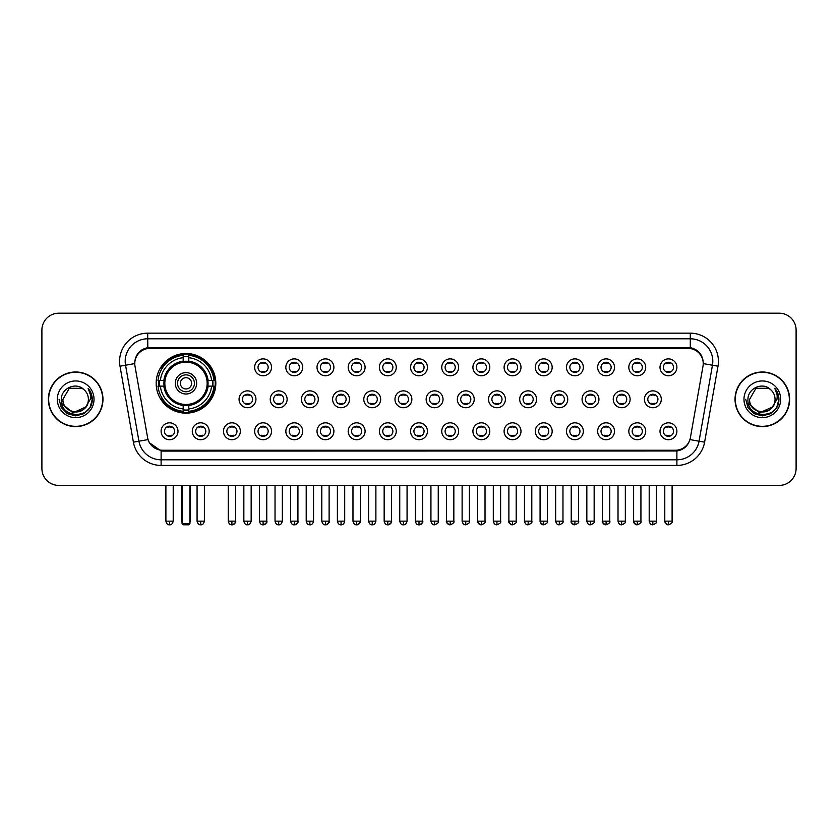 <?xml version="1.0" encoding="UTF-8"?>
<svg xmlns="http://www.w3.org/2000/svg" width="838" height="838" viewBox="0 0 838 838"><rect width="100%" height="100%" fill="white"/><g stroke="black" fill="none" stroke-linecap="round" stroke-linejoin="round"><path stroke-width="1.26" d="M156.151 383.312A29.833 29.833 0 0 0 185.984 413.144A29.833 29.833 0 0 0 215.816 383.312A29.833 29.833 0 0 0 185.984 353.489A29.833 29.833 0 0 0 156.151 383.312M209.175 431.266A8.443 8.443 0 0 1 200.732 439.709A8.443 8.443 0 0 1 192.29 431.266A8.443 8.443 0 0 1 200.732 422.823A8.443 8.443 0 0 1 209.175 431.266M195.663 431.266A5.07 5.07 0 0 0 200.732 436.336A5.07 5.07 0 0 0 205.802 431.266A5.07 5.07 0 0 0 200.732 426.207A5.07 5.07 0 0 0 195.663 431.266M240.359 431.266A8.443 8.443 0 0 1 231.917 439.709A8.443 8.443 0 0 1 223.474 431.266A8.443 8.443 0 0 1 231.917 422.823A8.443 8.443 0 0 1 240.359 431.266M226.847 431.266A5.07 5.07 0 0 0 231.917 436.336A5.07 5.07 0 0 0 236.976 431.266A5.07 5.07 0 0 0 231.917 426.207A5.07 5.07 0 0 0 226.847 431.266M271.533 431.266A8.443 8.443 0 0 1 263.09 439.709A8.443 8.443 0 0 1 254.647 431.266A8.443 8.443 0 0 1 263.09 422.823A8.443 8.443 0 0 1 271.533 431.266M258.031 431.266A5.07 5.07 0 0 0 263.09 436.336A5.07 5.07 0 0 0 268.16 431.266A5.07 5.07 0 0 0 263.09 426.207A5.07 5.07 0 0 0 258.031 431.266M302.717 431.266A8.443 8.443 0 0 1 294.274 439.709A8.443 8.443 0 0 1 285.831 431.266A8.443 8.443 0 0 1 294.274 422.823A8.443 8.443 0 0 1 302.717 431.266M289.215 431.266A5.07 5.07 0 0 0 294.274 436.336A5.07 5.07 0 0 0 299.344 431.266A5.07 5.07 0 0 0 294.274 426.207A5.07 5.07 0 0 0 289.215 431.266M333.901 431.266A8.443 8.443 0 0 1 325.458 439.709A8.443 8.443 0 0 1 317.015 431.266A8.443 8.443 0 0 1 325.458 422.823A8.443 8.443 0 0 1 333.901 431.266M320.388 431.266A5.07 5.07 0 0 0 325.458 436.336A5.07 5.07 0 0 0 330.518 431.266A5.07 5.07 0 0 0 325.458 426.207A5.07 5.07 0 0 0 320.388 431.266M365.085 431.266A8.443 8.443 0 0 1 356.642 439.709A8.443 8.443 0 0 1 348.199 431.266A8.443 8.443 0 0 1 356.642 422.823A8.443 8.443 0 0 1 365.085 431.266M351.572 431.266A5.07 5.07 0 0 0 356.642 436.336A5.07 5.07 0 0 0 361.702 431.266A5.07 5.07 0 0 0 356.642 426.207A5.07 5.07 0 0 0 351.572 431.266M396.259 431.266A8.443 8.443 0 0 1 387.816 439.709A8.443 8.443 0 0 1 379.373 431.266A8.443 8.443 0 0 1 387.816 422.823A8.443 8.443 0 0 1 396.259 431.266M382.757 431.266A5.07 5.07 0 0 0 387.816 436.336A5.07 5.07 0 0 0 392.886 431.266A5.07 5.07 0 0 0 387.816 426.207A5.07 5.07 0 0 0 382.757 431.266M427.443 431.266A8.443 8.443 0 0 1 419 439.709A8.443 8.443 0 0 1 410.557 431.266A8.443 8.443 0 0 1 419 422.823A8.443 8.443 0 0 1 427.443 431.266M413.93 431.266A5.07 5.07 0 0 0 419 436.336A5.07 5.07 0 0 0 424.07 431.266A5.07 5.07 0 0 0 419 426.207A5.07 5.07 0 0 0 413.93 431.266M458.627 431.266A8.443 8.443 0 0 1 450.184 439.709A8.443 8.443 0 0 1 441.741 431.266A8.443 8.443 0 0 1 450.184 422.823A8.443 8.443 0 0 1 458.627 431.266M445.114 431.266A5.07 5.07 0 0 0 450.184 436.336A5.07 5.07 0 0 0 455.244 431.266A5.07 5.07 0 0 0 450.184 426.207A5.07 5.07 0 0 0 445.114 431.266M489.801 431.266A8.443 8.443 0 0 1 481.358 439.709A8.443 8.443 0 0 1 472.915 431.266A8.443 8.443 0 0 1 481.358 422.823A8.443 8.443 0 0 1 489.801 431.266M476.298 431.266A5.07 5.07 0 0 0 481.358 436.336A5.07 5.07 0 0 0 486.428 431.266A5.07 5.07 0 0 0 481.358 426.207A5.07 5.07 0 0 0 476.298 431.266M520.985 431.266A8.443 8.443 0 0 1 512.542 439.709A8.443 8.443 0 0 1 504.099 431.266A8.443 8.443 0 0 1 512.542 422.823A8.443 8.443 0 0 1 520.985 431.266M507.482 431.266A5.07 5.07 0 0 0 512.542 436.336A5.07 5.07 0 0 0 517.612 431.266A5.07 5.07 0 0 0 512.542 426.207A5.07 5.07 0 0 0 507.482 431.266M552.169 431.266A8.443 8.443 0 0 1 543.726 439.709A8.443 8.443 0 0 1 535.283 431.266A8.443 8.443 0 0 1 543.726 422.823A8.443 8.443 0 0 1 552.169 431.266M538.656 431.266A5.07 5.07 0 0 0 543.726 436.336A5.07 5.07 0 0 0 548.785 431.266A5.07 5.07 0 0 0 543.726 426.207A5.07 5.07 0 0 0 538.656 431.266M583.353 431.266A8.443 8.443 0 0 1 574.91 439.709A8.443 8.443 0 0 1 566.467 431.266A8.443 8.443 0 0 1 574.91 422.823A8.443 8.443 0 0 1 583.353 431.266M569.84 431.266A5.07 5.07 0 0 0 574.91 436.336A5.07 5.07 0 0 0 579.969 431.266A5.07 5.07 0 0 0 574.91 426.207A5.07 5.07 0 0 0 569.84 431.266M614.526 431.266A8.443 8.443 0 0 1 606.084 439.709A8.443 8.443 0 0 1 597.641 431.266A8.443 8.443 0 0 1 606.084 422.823A8.443 8.443 0 0 1 614.526 431.266M601.024 431.266A5.07 5.07 0 0 0 606.084 436.336A5.07 5.07 0 0 0 611.153 431.266A5.07 5.07 0 0 0 606.084 426.207A5.07 5.07 0 0 0 601.024 431.266M645.71 431.266A8.443 8.443 0 0 1 637.268 439.709A8.443 8.443 0 0 1 628.825 431.266A8.443 8.443 0 0 1 637.268 422.823A8.443 8.443 0 0 1 645.71 431.266M632.198 431.266A5.07 5.07 0 0 0 637.268 436.336A5.07 5.07 0 0 0 642.337 431.266A5.07 5.07 0 0 0 637.268 426.207A5.07 5.07 0 0 0 632.198 431.266M676.895 431.266A8.443 8.443 0 0 1 668.452 439.709A8.443 8.443 0 0 1 660.009 431.266A8.443 8.443 0 0 1 668.452 422.823A8.443 8.443 0 0 1 676.895 431.266M663.382 431.266A5.07 5.07 0 0 0 668.452 436.336A5.07 5.07 0 0 0 673.511 431.266A5.07 5.07 0 0 0 668.452 426.207A5.07 5.07 0 0 0 663.382 431.266M177.991 431.266A8.443 8.443 0 0 1 169.548 439.709A8.443 8.443 0 0 1 161.106 431.266A8.443 8.443 0 0 1 169.548 422.823A8.443 8.443 0 0 1 177.991 431.266M164.489 431.266A5.07 5.07 0 0 0 169.548 436.336A5.07 5.07 0 0 0 174.618 431.266A5.07 5.07 0 0 0 169.548 426.207A5.07 5.07 0 0 0 164.489 431.266M255.946 399.297A8.443 8.443 0 0 1 247.503 407.739A8.443 8.443 0 0 1 239.06 399.297A8.443 8.443 0 0 1 247.503 390.854A8.443 8.443 0 0 1 255.946 399.297M242.433 399.297A5.07 5.07 0 0 0 247.503 404.366A5.07 5.07 0 0 0 252.573 399.297A5.07 5.07 0 0 0 247.503 394.237A5.07 5.07 0 0 0 242.433 399.297M287.13 399.297A8.443 8.443 0 0 1 278.687 407.739A8.443 8.443 0 0 1 270.245 399.297A8.443 8.443 0 0 1 278.687 390.854A8.443 8.443 0 0 1 287.13 399.297M273.617 399.297A5.07 5.07 0 0 0 278.687 404.366A5.07 5.07 0 0 0 283.747 399.297A5.07 5.07 0 0 0 278.687 394.237A5.07 5.07 0 0 0 273.617 399.297M318.304 399.297A8.443 8.443 0 0 1 309.861 407.739A8.443 8.443 0 0 1 301.429 399.297A8.443 8.443 0 0 1 309.861 390.854A8.443 8.443 0 0 1 318.304 399.297M304.802 399.297A5.07 5.07 0 0 0 309.861 404.366A5.07 5.07 0 0 0 314.931 399.297A5.07 5.07 0 0 0 309.861 394.237A5.07 5.07 0 0 0 304.802 399.297M349.488 399.297A8.443 8.443 0 0 1 341.045 407.739A8.443 8.443 0 0 1 332.602 399.297A8.443 8.443 0 0 1 341.045 390.854A8.443 8.443 0 0 1 349.488 399.297M335.986 399.297A5.07 5.07 0 0 0 341.045 404.366A5.07 5.07 0 0 0 346.115 399.297A5.07 5.07 0 0 0 341.045 394.237A5.07 5.07 0 0 0 335.986 399.297M380.672 399.297A8.443 8.443 0 0 1 372.229 407.739A8.443 8.443 0 0 1 363.786 399.297A8.443 8.443 0 0 1 372.229 390.854A8.443 8.443 0 0 1 380.672 399.297M367.159 399.297A5.07 5.07 0 0 0 372.229 404.366A5.07 5.07 0 0 0 377.299 399.297A5.07 5.07 0 0 0 372.229 394.237A5.07 5.07 0 0 0 367.159 399.297M411.856 399.297A8.443 8.443 0 0 1 403.413 407.739A8.443 8.443 0 0 1 394.97 399.297A8.443 8.443 0 0 1 403.413 390.854A8.443 8.443 0 0 1 411.856 399.297M398.343 399.297A5.07 5.07 0 0 0 403.413 404.366A5.07 5.07 0 0 0 408.473 399.297A5.07 5.07 0 0 0 403.413 394.237A5.07 5.07 0 0 0 398.343 399.297M443.03 399.297A8.443 8.443 0 0 1 434.587 407.739A8.443 8.443 0 0 1 426.144 399.297A8.443 8.443 0 0 1 434.587 390.854A8.443 8.443 0 0 1 443.03 399.297M429.527 399.297A5.07 5.07 0 0 0 434.587 404.366A5.07 5.07 0 0 0 439.657 399.297A5.07 5.07 0 0 0 434.587 394.237A5.07 5.07 0 0 0 429.527 399.297M474.214 399.297A8.443 8.443 0 0 1 465.771 407.739A8.443 8.443 0 0 1 457.328 399.297A8.443 8.443 0 0 1 465.771 390.854A8.443 8.443 0 0 1 474.214 399.297M460.701 399.297A5.07 5.07 0 0 0 465.771 404.366A5.07 5.07 0 0 0 470.841 399.297A5.07 5.07 0 0 0 465.771 394.237A5.07 5.07 0 0 0 460.701 399.297M505.398 399.297A8.443 8.443 0 0 1 496.955 407.739A8.443 8.443 0 0 1 488.512 399.297A8.443 8.443 0 0 1 496.955 390.854A8.443 8.443 0 0 1 505.398 399.297M491.885 399.297A5.07 5.07 0 0 0 496.955 404.366A5.07 5.07 0 0 0 502.014 399.297A5.07 5.07 0 0 0 496.955 394.237A5.07 5.07 0 0 0 491.885 399.297M536.571 399.297A8.443 8.443 0 0 1 528.139 407.739A8.443 8.443 0 0 1 519.696 399.297A8.443 8.443 0 0 1 528.139 390.854A8.443 8.443 0 0 1 536.571 399.297M523.069 399.297A5.07 5.07 0 0 0 528.139 404.366A5.07 5.07 0 0 0 533.198 399.297A5.07 5.07 0 0 0 528.139 394.237A5.07 5.07 0 0 0 523.069 399.297M567.755 399.297A8.443 8.443 0 0 1 559.313 407.739A8.443 8.443 0 0 1 550.87 399.297A8.443 8.443 0 0 1 559.313 390.854A8.443 8.443 0 0 1 567.755 399.297M554.253 399.297A5.07 5.07 0 0 0 559.313 404.366A5.07 5.07 0 0 0 564.383 399.297A5.07 5.07 0 0 0 559.313 394.237A5.07 5.07 0 0 0 554.253 399.297M598.94 399.297A8.443 8.443 0 0 1 590.497 407.739A8.443 8.443 0 0 1 582.054 399.297A8.443 8.443 0 0 1 590.497 390.854A8.443 8.443 0 0 1 598.94 399.297M585.427 399.297A5.07 5.07 0 0 0 590.497 404.366A5.07 5.07 0 0 0 595.567 399.297A5.07 5.07 0 0 0 590.497 394.237A5.07 5.07 0 0 0 585.427 399.297M630.124 399.297A8.443 8.443 0 0 1 621.681 407.739A8.443 8.443 0 0 1 613.238 399.297A8.443 8.443 0 0 1 621.681 390.854A8.443 8.443 0 0 1 630.124 399.297M616.611 399.297A5.07 5.07 0 0 0 621.681 404.366A5.07 5.07 0 0 0 626.74 399.297A5.07 5.07 0 0 0 621.681 394.237A5.07 5.07 0 0 0 616.611 399.297M661.297 399.297A8.443 8.443 0 0 1 652.854 407.739A8.443 8.443 0 0 1 644.412 399.297A8.443 8.443 0 0 1 652.854 390.854A8.443 8.443 0 0 1 661.297 399.297M647.795 399.297A5.07 5.07 0 0 0 652.854 404.366A5.07 5.07 0 0 0 657.924 399.297A5.07 5.07 0 0 0 652.854 394.237A5.07 5.07 0 0 0 647.795 399.297M271.533 367.327A8.443 8.443 0 0 1 263.09 375.77A8.443 8.443 0 0 1 254.647 367.327A8.443 8.443 0 0 1 263.09 358.884A8.443 8.443 0 0 1 271.533 367.327M258.031 367.327A5.07 5.07 0 0 0 263.09 372.397A5.07 5.07 0 0 0 268.16 367.327A5.07 5.07 0 0 0 263.09 362.267A5.07 5.07 0 0 0 258.031 367.327M302.717 367.327A8.443 8.443 0 0 1 294.274 375.77A8.443 8.443 0 0 1 285.831 367.327A8.443 8.443 0 0 1 294.274 358.884A8.443 8.443 0 0 1 302.717 367.327M289.215 367.327A5.07 5.07 0 0 0 294.274 372.397A5.07 5.07 0 0 0 299.344 367.327A5.07 5.07 0 0 0 294.274 362.267A5.07 5.07 0 0 0 289.215 367.327M333.901 367.327A8.443 8.443 0 0 1 325.458 375.77A8.443 8.443 0 0 1 317.015 367.327A8.443 8.443 0 0 1 325.458 358.884A8.443 8.443 0 0 1 333.901 367.327M320.388 367.327A5.07 5.07 0 0 0 325.458 372.397A5.07 5.07 0 0 0 330.518 367.327A5.07 5.07 0 0 0 325.458 362.267A5.07 5.07 0 0 0 320.388 367.327M365.085 367.327A8.443 8.443 0 0 1 356.642 375.77A8.443 8.443 0 0 1 348.199 367.327A8.443 8.443 0 0 1 356.642 358.884A8.443 8.443 0 0 1 365.085 367.327M351.572 367.327A5.07 5.07 0 0 0 356.642 372.397A5.07 5.07 0 0 0 361.702 367.327A5.07 5.07 0 0 0 356.642 362.267A5.07 5.07 0 0 0 351.572 367.327M396.259 367.327A8.443 8.443 0 0 1 387.816 375.77A8.443 8.443 0 0 1 379.373 367.327A8.443 8.443 0 0 1 387.816 358.884A8.443 8.443 0 0 1 396.259 367.327M382.757 367.327A5.07 5.07 0 0 0 387.816 372.397A5.07 5.07 0 0 0 392.886 367.327A5.07 5.07 0 0 0 387.816 362.267A5.07 5.07 0 0 0 382.757 367.327M427.443 367.327A8.443 8.443 0 0 1 419 375.77A8.443 8.443 0 0 1 410.557 367.327A8.443 8.443 0 0 1 419 358.884A8.443 8.443 0 0 1 427.443 367.327M413.93 367.327A5.07 5.07 0 0 0 419 372.397A5.07 5.07 0 0 0 424.07 367.327A5.07 5.07 0 0 0 419 362.267A5.07 5.07 0 0 0 413.93 367.327M458.627 367.327A8.443 8.443 0 0 1 450.184 375.77A8.443 8.443 0 0 1 441.741 367.327A8.443 8.443 0 0 1 450.184 358.884A8.443 8.443 0 0 1 458.627 367.327M445.114 367.327A5.07 5.07 0 0 0 450.184 372.397A5.07 5.07 0 0 0 455.244 367.327A5.07 5.07 0 0 0 450.184 362.267A5.07 5.07 0 0 0 445.114 367.327M489.801 367.327A8.443 8.443 0 0 1 481.358 375.77A8.443 8.443 0 0 1 472.915 367.327A8.443 8.443 0 0 1 481.358 358.884A8.443 8.443 0 0 1 489.801 367.327M476.298 367.327A5.07 5.07 0 0 0 481.358 372.397A5.07 5.07 0 0 0 486.428 367.327A5.07 5.07 0 0 0 481.358 362.267A5.07 5.07 0 0 0 476.298 367.327M520.985 367.327A8.443 8.443 0 0 1 512.542 375.77A8.443 8.443 0 0 1 504.099 367.327A8.443 8.443 0 0 1 512.542 358.884A8.443 8.443 0 0 1 520.985 367.327M507.482 367.327A5.07 5.07 0 0 0 512.542 372.397A5.07 5.07 0 0 0 517.612 367.327A5.07 5.07 0 0 0 512.542 362.267A5.07 5.07 0 0 0 507.482 367.327M552.169 367.327A8.443 8.443 0 0 1 543.726 375.77A8.443 8.443 0 0 1 535.283 367.327A8.443 8.443 0 0 1 543.726 358.884A8.443 8.443 0 0 1 552.169 367.327M538.656 367.327A5.07 5.07 0 0 0 543.726 372.397A5.07 5.07 0 0 0 548.785 367.327A5.07 5.07 0 0 0 543.726 362.267A5.07 5.07 0 0 0 538.656 367.327M583.353 367.327A8.443 8.443 0 0 1 574.91 375.77A8.443 8.443 0 0 1 566.467 367.327A8.443 8.443 0 0 1 574.91 358.884A8.443 8.443 0 0 1 583.353 367.327M569.84 367.327A5.07 5.07 0 0 0 574.91 372.397A5.07 5.07 0 0 0 579.969 367.327A5.07 5.07 0 0 0 574.91 362.267A5.07 5.07 0 0 0 569.84 367.327M614.526 367.327A8.443 8.443 0 0 1 606.084 375.77A8.443 8.443 0 0 1 597.641 367.327A8.443 8.443 0 0 1 606.084 358.884A8.443 8.443 0 0 1 614.526 367.327M601.024 367.327A5.07 5.07 0 0 0 606.084 372.397A5.07 5.07 0 0 0 611.153 367.327A5.07 5.07 0 0 0 606.084 362.267A5.07 5.07 0 0 0 601.024 367.327M645.71 367.327A8.443 8.443 0 0 1 637.268 375.77A8.443 8.443 0 0 1 628.825 367.327A8.443 8.443 0 0 1 637.268 358.884A8.443 8.443 0 0 1 645.71 367.327M632.198 367.327A5.07 5.07 0 0 0 637.268 372.397A5.07 5.07 0 0 0 642.337 367.327A5.07 5.07 0 0 0 637.268 362.267A5.07 5.07 0 0 0 632.198 367.327M676.895 367.327A8.443 8.443 0 0 1 668.452 375.77A8.443 8.443 0 0 1 660.009 367.327A8.443 8.443 0 0 1 668.452 358.884A8.443 8.443 0 0 1 676.895 367.327M663.382 367.327A5.07 5.07 0 0 0 668.452 372.397A5.07 5.07 0 0 0 673.511 367.327A5.07 5.07 0 0 0 668.452 362.267A5.07 5.07 0 0 0 663.382 367.327M135.002 366.196A15.199 15.199 0 0 1 149.96 348.367L688.04 348.367A15.199 15.199 0 0 1 702.998 366.196L690.397 437.677A15.199 15.199 0 0 1 675.428 450.236L162.572 450.236A15.199 15.199 0 0 1 147.603 437.677L135.002 366.196M158.832 386.129A27.298 27.298 0 0 1 158.832 380.504M48.374 399.297A27.298 27.298 0 0 0 75.671 426.594A27.298 27.298 0 0 0 102.969 399.297A27.298 27.298 0 0 0 75.671 371.999A27.298 27.298 0 0 0 48.374 399.297M735.031 399.297A27.298 27.298 0 0 0 762.329 426.594A27.298 27.298 0 0 0 789.626 399.297A27.298 27.298 0 0 0 762.329 371.999A27.298 27.298 0 0 0 735.031 399.297M134.834 361.314L134.792 363.587L134.834 361.314C136.007 353.825 140.302 349.289 147.708 347.686L690.292 347.686C697.687 349.278 701.982 353.814 703.166 361.314L703.208 363.587M147.708 333.168L690.292 333.168A28.146 28.146 0 0 1 717.998 366.196L704.601 442.181A28.146 28.146 0 0 1 676.884 465.436L161.116 465.436A28.146 28.146 0 0 1 133.399 442.181L120.002 366.196A28.146 28.146 0 0 1 147.708 333.168L147.708 338.793L690.292 338.793A22.511 22.511 0 0 1 712.457 365.221L699.06 441.197A22.511 22.511 0 0 1 676.884 459.811L161.116 459.811A22.511 22.511 0 0 1 138.94 441.197L125.543 365.221A22.511 22.511 0 0 1 147.708 338.793L147.834 347.665M138.888 352.306L142.931 349.247M143.068 349.174L146.996 347.812M676.884 465.436L676.884 450.98C683.578 449.87 687.904 446.067 689.873 439.583C687.914 446.067 683.588 449.859 676.884 450.98L162.865 451.085L161.116 450.98L149.258 442.642M701.71 356.098L703.166 361.314M796.1 330.067A16.886 16.886 0 0 0 779.214 313.192L58.786 313.192A16.886 16.886 0 0 0 41.9 330.067L41.9 468.526A16.886 16.886 0 0 0 58.786 485.412L779.214 485.412A16.886 16.886 0 0 0 796.1 468.526L796.1 330.067L796.1 468.526M689.936 439.594L699.06 441.197L712.457 365.221L717.998 366.196M41.9 330.067L41.9 468.526M779.214 313.192L58.786 313.192M58.786 485.412L779.214 485.412M102.686 399.297A27.015 27.015 0 0 0 75.671 372.281A27.015 27.015 0 0 0 48.656 399.297A27.015 27.015 0 0 0 75.671 426.322A27.015 27.015 0 0 0 102.686 399.297M86.23 406.797L72.958 412.809L61.708 403.424M88.388 399.297C89.174 415.711 62.169 415.711 62.955 399.297L69.313 388.287L82.03 388.287L83.999 389.691C76.195 381.51 61.164 388.245 61.31 399.297C59.875 418.937 91.719 419.45 92.232 400.25L92.264 399.297C92.211 395.127 90.829 391.461 88.095 388.308C90.169 391.713 90.902 395.379 90.284 399.297L85.413 407.478A12.717 12.717 0 0 0 88.388 399.297C89.174 415.711 62.169 415.711 62.955 399.297L69.313 388.287L82.03 388.287L83.999 389.691L82.03 388.287L69.313 388.287L62.955 399.297C62.169 415.711 89.174 415.711 88.388 399.297A12.717 12.717 0 0 0 83.999 389.691M85.413 407.478C78.667 416.601 62.284 410.767 62.955 399.297M57.319 399.297A18.352 18.352 0 0 0 75.671 417.649A18.352 18.352 0 0 0 94.024 399.297A18.352 18.352 0 0 0 75.671 380.955A18.352 18.352 0 0 0 57.319 399.297M88.095 388.308L92.253 399.778L91.478 394.279L92.253 399.778L91.478 394.279L92.253 399.778L88.22 388.444L92.253 399.778L88.22 388.444L92.264 399.297L90.033 407.593L83.968 413.668L75.671 415.889L67.375 413.668L61.3 407.593L59.079 399.297M88.22 388.444L92.253 399.789M789.344 399.297A27.015 27.015 0 0 0 762.329 372.281A27.015 27.015 0 0 0 735.314 399.297A27.015 27.015 0 0 0 762.329 426.322A27.015 27.015 0 0 0 789.344 399.297M772.887 406.797L759.616 412.809L748.365 403.424M775.045 399.297C775.831 415.711 748.826 415.711 749.612 399.297L755.97 388.287L768.687 388.287L770.667 389.691C762.852 381.51 747.831 388.245 747.967 399.297C746.543 418.937 778.376 419.45 778.89 400.25L778.921 399.297C778.869 395.127 777.486 391.461 774.752 388.308C776.826 391.713 777.559 395.379 776.952 399.297L772.081 407.478A12.717 12.717 0 0 0 775.045 399.297C775.831 415.711 748.826 415.711 749.612 399.297L755.97 388.287L768.687 388.287L770.667 389.691L768.687 388.287L755.97 388.287L749.612 399.297C748.826 415.711 775.831 415.711 775.045 399.297A12.717 12.717 0 0 0 770.667 389.691M772.081 407.478C765.324 416.601 748.952 410.767 749.612 399.297M743.976 399.297A18.352 18.352 0 0 0 762.329 417.649A18.352 18.352 0 0 0 780.681 399.297A18.352 18.352 0 0 0 762.329 380.955A18.352 18.352 0 0 0 743.976 399.297M774.752 388.308L778.911 399.778L778.135 394.279L778.911 399.778L778.135 394.279L778.911 399.778L774.878 388.444L778.911 399.778L774.878 388.444L778.921 399.297L776.7 407.593L770.625 413.668L762.329 415.889L754.032 413.668L747.967 407.593L745.736 399.297M774.878 388.444L778.911 399.789M207.866 386.129A22.06 22.06 0 0 0 188.801 361.429L188.801 361.429A22.06 22.06 0 0 0 164.101 386.129A22.06 22.06 0 0 0 207.866 386.129L207.866 386.129A22.06 22.06 0 0 1 188.801 405.194L188.801 408.944A25.779 25.779 0 0 0 211.605 386.129L213.983 386.129A28.146 28.146 0 0 1 188.801 411.322L188.801 408.944M159.398 386.129A26.732 26.732 0 0 1 159.398 380.504M188.801 356.726A26.732 26.732 0 0 0 183.176 356.726M212.569 380.504A26.732 26.732 0 0 1 212.569 386.129M211.605 380.504L213.983 380.504A28.146 28.146 0 0 0 188.801 355.312L188.801 361.168A22.322 22.322 0 0 1 208.138 380.504L211.605 380.504A25.779 25.779 0 0 0 188.801 357.69M160.362 386.129L157.984 386.129A28.146 28.146 0 0 0 183.176 411.322L183.176 405.466A22.322 22.322 0 0 1 163.839 386.129L160.362 386.129A25.779 25.779 0 0 0 183.176 408.944M211.605 386.129L208.138 386.129A22.322 22.322 0 0 1 188.801 405.466L188.801 405.194M164.101 386.129L164.101 386.129A22.06 22.06 0 0 0 183.176 405.194M188.801 409.897A26.732 26.732 0 0 1 183.176 409.897M183.176 357.69L183.176 355.312A28.146 28.146 0 0 0 157.984 380.504L163.839 380.504A22.322 22.322 0 0 1 183.176 361.168L183.176 357.69A25.779 25.779 0 0 0 160.362 380.504M207.154 383.312A21.16 21.16 0 0 1 185.984 404.482A21.16 21.16 0 0 1 164.824 383.312A21.16 21.16 0 0 1 185.984 362.152A21.16 21.16 0 0 1 207.154 383.312M196.679 383.312A10.695 10.695 0 0 0 185.984 372.627A10.695 10.695 0 0 0 175.289 383.312A10.695 10.695 0 0 0 185.984 394.007A10.695 10.695 0 0 0 196.679 383.312M194.426 383.312A8.443 8.443 0 0 0 185.984 374.869A8.443 8.443 0 0 0 177.541 383.312A8.443 8.443 0 0 0 185.984 391.755A8.443 8.443 0 0 0 194.426 383.312M191.619 383.312A5.625 5.625 0 0 1 185.984 388.947A5.625 5.625 0 0 1 180.359 383.312A5.625 5.625 0 0 1 185.984 377.687A5.625 5.625 0 0 1 191.619 383.312M180.359 383.312A5.625 5.625 0 0 0 185.984 388.947A5.625 5.625 0 0 1 180.359 383.312A5.625 5.625 0 0 1 185.984 377.687M162.3 368.123L160.969 368.123A29.267 29.267 0 0 1 215.251 383.312A29.267 29.267 0 0 1 160.969 398.511L162.3 398.511M182.045 485.412L182.045 523.687L189.922 523.687L189.922 485.412M182.045 523.687L183.176 524.808L188.801 524.808L189.922 523.687M261.404 372.103L261.404 371.307A4.316 4.316 0 0 0 264.787 371.307L264.787 372.103M264.787 362.561L264.787 363.357A4.316 4.316 0 0 0 261.404 363.357L261.404 362.561M292.588 372.103L292.588 371.307A4.316 4.316 0 0 0 295.961 371.307L295.961 372.103M295.961 362.561L295.961 363.357A4.316 4.316 0 0 0 292.588 363.357L292.588 362.561M323.772 372.103L323.772 371.307A4.316 4.316 0 0 0 327.145 371.307L327.145 372.103M327.145 362.561L327.145 363.357A4.316 4.316 0 0 0 323.772 363.357L323.772 362.561M354.945 372.103L354.945 371.307A4.316 4.316 0 0 0 358.329 371.307L358.329 372.103M358.329 362.561L358.329 363.357A4.316 4.316 0 0 0 354.945 363.357L354.945 362.561M386.129 372.103L386.129 371.307A4.316 4.316 0 0 0 389.502 371.307L389.502 372.103M389.502 362.561L389.502 363.357A4.316 4.316 0 0 0 386.129 363.357L386.129 362.561M417.314 372.103L417.314 371.307A4.316 4.316 0 0 0 420.686 371.307L420.686 372.103M420.686 362.561L420.686 363.357A4.316 4.316 0 0 0 417.314 363.357L417.314 362.561M448.498 372.103L448.498 371.307A4.316 4.316 0 0 0 451.871 371.307L451.871 372.103M451.871 362.561L451.871 363.357A4.316 4.316 0 0 0 448.498 363.357L448.498 362.561M479.671 372.103L479.671 371.307A4.316 4.316 0 0 0 483.055 371.307L483.055 372.103M483.055 362.561L483.055 363.357A4.316 4.316 0 0 0 479.671 363.357L479.671 362.561M510.855 372.103L510.855 371.307A4.316 4.316 0 0 0 514.228 371.307L514.228 372.103M514.228 362.561L514.228 363.357A4.316 4.316 0 0 0 510.855 363.357L510.855 362.561M542.039 372.103L542.039 371.307A4.316 4.316 0 0 0 545.412 371.307L545.412 372.103M545.412 362.561L545.412 363.357A4.316 4.316 0 0 0 542.039 363.357L542.039 362.561M573.213 372.103L573.213 371.307A4.316 4.316 0 0 0 576.596 371.307L576.596 372.103M576.596 362.561L576.596 363.357A4.316 4.316 0 0 0 573.213 363.357L573.213 362.561M604.397 372.103L604.397 371.307A4.316 4.316 0 0 0 607.77 371.307L607.77 372.103M607.77 362.561L607.77 363.357A4.316 4.316 0 0 0 604.397 363.357L604.397 362.561M635.581 372.103L635.581 371.307A4.316 4.316 0 0 0 638.954 371.307L638.954 372.103M638.954 362.561L638.954 363.357A4.316 4.316 0 0 0 635.581 363.357L635.581 362.561M666.765 372.103L666.765 371.307A4.316 4.316 0 0 0 670.138 371.307L670.138 372.103M670.138 362.561L670.138 363.357A4.316 4.316 0 0 0 666.765 363.357L666.765 362.561M245.817 404.073L245.817 403.277A4.316 4.316 0 0 0 249.19 403.277L249.19 404.073M249.19 394.52L249.19 395.327A4.316 4.316 0 0 0 245.817 395.327L245.817 394.52M277.001 404.073L277.001 403.277A4.316 4.316 0 0 0 280.374 403.277L280.374 404.073M280.374 394.52L280.374 395.327A4.316 4.316 0 0 0 277.001 395.327L277.001 394.52M308.175 404.073L308.175 403.277A4.316 4.316 0 0 0 311.558 403.277L311.558 404.073M311.558 394.52L311.558 395.327A4.316 4.316 0 0 0 308.175 395.327L308.175 394.52M339.359 404.073L339.359 403.277A4.316 4.316 0 0 0 342.732 403.277L342.732 404.073M342.732 394.52L342.732 395.327A4.316 4.316 0 0 0 339.359 395.327L339.359 394.52M370.543 404.073L370.543 403.277A4.316 4.316 0 0 0 373.916 403.277L373.916 404.073M373.916 394.52L373.916 395.327A4.316 4.316 0 0 0 370.543 395.327L370.543 394.52M401.716 404.073L401.716 403.277A4.316 4.316 0 0 0 405.1 403.277L405.1 404.073M405.1 394.52L405.1 395.327A4.316 4.316 0 0 0 401.716 395.327L401.716 394.52M432.9 404.073L432.9 403.277A4.316 4.316 0 0 0 436.284 403.277L436.284 404.073M436.284 394.52L436.284 395.327A4.316 4.316 0 0 0 432.9 395.327L432.9 394.52M464.084 404.073L464.084 403.277A4.316 4.316 0 0 0 467.457 403.277L467.457 404.073M467.457 394.52L467.457 395.327A4.316 4.316 0 0 0 464.084 395.327L464.084 394.52M495.268 404.073L495.268 403.277A4.316 4.316 0 0 0 498.641 403.277L498.641 404.073M498.641 394.52L498.641 395.327A4.316 4.316 0 0 0 495.268 395.327L495.268 394.52M526.442 404.073L526.442 403.277A4.316 4.316 0 0 0 529.826 403.277L529.826 404.073M529.826 394.52L529.826 395.327A4.316 4.316 0 0 0 526.442 395.327L526.442 394.52M557.626 404.073L557.626 403.277A4.316 4.316 0 0 0 560.999 403.277L560.999 404.073M560.999 394.52L560.999 395.327A4.316 4.316 0 0 0 557.626 395.327L557.626 394.52M588.81 404.073L588.81 403.277A4.316 4.316 0 0 0 592.183 403.277L592.183 404.073M592.183 394.52L592.183 395.327A4.316 4.316 0 0 0 588.81 395.327L588.81 394.52M619.984 404.073L619.984 403.277A4.316 4.316 0 0 0 623.367 403.277L623.367 404.073M623.367 394.52L623.367 395.327A4.316 4.316 0 0 0 619.984 395.327L619.984 394.52M651.168 404.073L651.168 403.277A4.316 4.316 0 0 0 654.551 403.277L654.551 404.073M654.551 394.52L654.551 395.327A4.316 4.316 0 0 0 651.168 395.327L651.168 394.52M167.862 436.043L167.862 435.247A4.316 4.316 0 0 0 171.235 435.247L171.235 436.043M171.235 426.49L171.235 427.296A4.316 4.316 0 0 0 167.862 427.296L167.862 426.49M199.046 436.043L199.046 435.247A4.316 4.316 0 0 0 202.419 435.247L202.419 436.043M202.419 426.49L202.419 427.296A4.316 4.316 0 0 0 199.046 427.296L199.046 426.49M230.23 436.043L230.23 435.247A4.316 4.316 0 0 0 233.603 435.247L233.603 436.043M233.603 426.49L233.603 427.296A4.316 4.316 0 0 0 230.23 427.296L230.23 426.49M261.404 436.043L261.404 435.247A4.316 4.316 0 0 0 264.787 435.247L264.787 436.043M264.787 426.49L264.787 427.296A4.316 4.316 0 0 0 261.404 427.296L261.404 426.49M292.588 436.043L292.588 435.247A4.316 4.316 0 0 0 295.961 435.247L295.961 436.043M295.961 426.49L295.961 427.296A4.316 4.316 0 0 0 292.588 427.296L292.588 426.49M323.772 436.043L323.772 435.247A4.316 4.316 0 0 0 327.145 435.247L327.145 436.043M327.145 426.49L327.145 427.296A4.316 4.316 0 0 0 323.772 427.296L323.772 426.49M354.945 436.043L354.945 435.247A4.316 4.316 0 0 0 358.329 435.247L358.329 436.043M358.329 426.49L358.329 427.296A4.316 4.316 0 0 0 354.945 427.296L354.945 426.49M386.129 436.043L386.129 435.247A4.316 4.316 0 0 0 389.502 435.247L389.502 436.043M389.502 426.49L389.502 427.296A4.316 4.316 0 0 0 386.129 427.296L386.129 426.49M417.314 436.043L417.314 435.247A4.316 4.316 0 0 0 420.686 435.247L420.686 436.043M420.686 426.49L420.686 427.296A4.316 4.316 0 0 0 417.314 427.296L417.314 426.49M448.498 436.043L448.498 435.247A4.316 4.316 0 0 0 451.871 435.247L451.871 436.043M451.871 426.49L451.871 427.296A4.316 4.316 0 0 0 448.498 427.296L448.498 426.49M479.671 436.043L479.671 435.247A4.316 4.316 0 0 0 483.055 435.247L483.055 436.043M483.055 426.49L483.055 427.296A4.316 4.316 0 0 0 479.671 427.296L479.671 426.49M510.855 436.043L510.855 435.247A4.316 4.316 0 0 0 514.228 435.247L514.228 436.043M514.228 426.49L514.228 427.296A4.316 4.316 0 0 0 510.855 427.296L510.855 426.49M542.039 436.043L542.039 435.247A4.316 4.316 0 0 0 545.412 435.247L545.412 436.043M545.412 426.49L545.412 427.296A4.316 4.316 0 0 0 542.039 427.296L542.039 426.49M573.213 436.043L573.213 435.247A4.316 4.316 0 0 0 576.596 435.247L576.596 436.043M576.596 426.49L576.596 427.296A4.316 4.316 0 0 0 573.213 427.296L573.213 426.49M604.397 436.043L604.397 435.247A4.316 4.316 0 0 0 607.77 435.247L607.77 436.043M607.77 426.49L607.77 427.296A4.316 4.316 0 0 0 604.397 427.296L604.397 426.49M635.581 436.043L635.581 435.247A4.316 4.316 0 0 0 638.954 435.247L638.954 436.043M638.954 426.49L638.954 427.296A4.316 4.316 0 0 0 635.581 427.296L635.581 426.49M666.765 436.043L666.765 435.247A4.316 4.316 0 0 0 670.138 435.247L670.138 436.043M670.138 426.49L670.138 427.296A4.316 4.316 0 0 0 666.765 427.296L666.765 426.49M690.292 333.168L690.292 347.686M120.002 366.196L125.543 365.221A22.511 22.511 0 0 1 125.197 361.314M125.543 365.221L134.771 363.587M161.116 465.436L161.116 450.98M133.399 442.181L148.064 439.594M703.229 363.587L712.457 365.221M699.06 441.197L704.601 442.181M181.479 485.412L181.479 520.314L182.045 520.314M189.922 520.314L190.488 520.314L190.488 485.412M183.176 410.159A26.984 26.984 0 0 0 188.801 410.159M212.821 386.129A26.984 26.984 0 0 0 212.821 380.504M188.801 356.475A26.984 26.984 0 0 0 183.176 356.475M247.503 521.152L243.848 521.152C244.487 523.76 245.702 524.986 247.503 524.808L247.503 521.152L251.159 521.152L251.159 485.412M278.687 521.152L275.032 521.152C275.66 523.76 276.886 524.986 278.687 524.808L278.687 521.152L282.343 521.152L282.343 485.412M309.861 521.152L306.205 521.152C306.844 523.76 308.07 524.986 309.861 524.808L309.861 521.152L313.527 521.152L313.527 485.412M341.045 521.152L337.389 521.152C338.028 523.76 339.243 524.986 341.045 524.808L341.045 521.152L344.701 521.152L344.701 485.412M372.229 521.152L368.573 521.152C369.212 523.76 370.427 524.986 372.229 524.808L372.229 521.152L375.885 521.152L375.885 485.412M403.413 521.152L399.747 521.152C400.386 523.76 401.612 524.986 403.413 524.808L403.413 521.152L407.069 521.152L407.069 485.412M434.587 521.152L430.931 521.152C431.57 523.76 432.785 524.986 434.587 524.808L434.587 521.152L438.253 521.152L438.253 485.412M465.771 521.152L462.115 521.152C462.754 523.76 463.969 524.986 465.771 524.808L465.771 521.152L469.427 521.152L469.427 485.412M496.955 521.152L493.299 521.152C493.928 523.76 495.153 524.986 496.955 524.808L496.955 521.152L500.611 521.152L500.611 485.412M528.139 521.152L524.473 521.152C525.112 523.76 526.337 524.986 528.139 524.808L528.139 521.152L531.795 521.152L531.795 485.412M559.313 521.152L555.657 521.152C556.296 523.76 557.511 524.986 559.313 524.808L559.313 521.152L562.968 521.152L562.968 485.412M590.497 521.152L586.841 521.152C587.48 523.76 588.695 524.986 590.497 524.808L590.497 521.152L594.152 521.152L594.152 485.412M621.681 521.152L618.015 521.152C618.654 523.76 619.879 524.986 621.681 524.808L621.681 521.152L625.337 521.152L625.337 485.412M652.854 521.152L649.199 521.152C649.838 523.76 651.053 524.986 652.854 524.808L652.854 521.152L656.521 521.152L656.521 485.412M169.548 521.152L165.893 521.152C166.532 523.76 167.747 524.986 169.548 524.808L169.548 521.152L173.215 521.152L173.215 485.412M200.732 521.152L197.077 521.152C197.716 523.76 198.931 524.986 200.732 524.808L200.732 521.152L204.388 521.152L204.388 485.412M231.917 521.152L228.25 521.152C228.889 523.76 230.115 524.986 231.917 524.808L231.917 521.152L235.572 521.152C236.316 522.325 235.09 523.541 231.917 524.808C233.718 524.986 234.933 523.76 235.572 521.152L235.572 485.412M263.09 521.152L259.434 521.152C260.073 523.76 261.299 524.986 263.09 524.808L263.09 521.152L266.756 521.152C267.5 522.325 266.274 523.541 263.09 524.808C264.892 524.986 266.117 523.76 266.756 521.152L266.756 485.412M294.274 521.152L290.618 521.152C291.257 523.76 292.472 524.986 294.274 524.808L294.274 521.152L297.93 521.152C298.674 522.325 297.459 523.541 294.274 524.808C296.076 524.986 297.291 523.76 297.93 521.152L297.93 485.412M325.458 521.152L321.802 521.152C322.441 523.76 323.657 524.986 325.458 524.808L325.458 521.152L329.114 521.152C329.858 522.325 328.643 523.541 325.458 524.808C327.26 524.986 328.475 523.76 329.114 521.152L329.114 485.412M356.642 521.152L352.976 521.152C353.615 523.76 354.841 524.986 356.642 524.808L356.642 521.152L360.298 521.152C361.042 522.325 359.816 523.541 356.642 524.808C358.434 524.986 359.659 523.76 360.298 521.152L360.298 485.412M387.816 521.152L384.16 521.152C384.799 523.76 386.014 524.986 387.816 524.808L387.816 521.152L391.482 521.152C392.215 522.325 391 523.541 387.816 524.808C389.618 524.986 390.843 523.76 391.482 521.152L391.482 485.412M419 521.152L415.344 521.152L415.344 485.412L415.344 521.152C415.983 523.76 417.198 524.986 419 524.808L419 521.152L422.656 521.152C423.4 522.325 422.184 523.541 419 524.808C420.802 524.986 422.017 523.76 422.656 521.152L422.656 485.412M450.184 521.152L446.518 521.152C445.785 522.325 447 523.541 450.184 524.808L450.184 521.152L453.84 521.152L453.84 485.412M481.358 521.152L477.702 521.152C476.958 522.325 478.184 523.541 481.358 524.808L481.358 521.152L485.024 521.152L485.024 485.412M512.542 521.152L508.886 521.152C508.142 522.325 509.357 523.541 512.542 524.808L512.542 521.152L516.198 521.152L516.198 485.412M540.07 485.412L540.07 521.152C540.709 523.76 541.924 524.986 543.726 524.808L543.726 521.152L540.07 521.152L540.101 521.697M543.726 524.808C546.91 523.541 548.125 522.325 547.382 521.152L547.382 485.412L547.382 521.152L543.726 521.152M574.91 521.152L571.244 521.152C570.5 522.325 571.726 523.541 574.91 524.808L574.91 521.152L578.566 521.152L578.566 485.412M606.084 521.152L602.428 521.152C601.684 522.325 602.91 523.541 606.084 524.808L606.084 521.152L609.75 521.152L609.75 485.412M637.268 521.152L633.612 521.152C632.868 522.325 634.083 523.541 637.268 524.808L637.268 521.152L640.923 521.152L640.923 485.412M664.785 485.412L664.785 521.152C665.424 523.76 666.65 524.986 668.452 524.808L668.452 521.152L664.785 521.152L664.827 521.697M672.107 485.412L672.107 521.152L668.452 521.152M181.479 520.314A4.504 4.504 0 0 0 182.045 522.493M189.922 522.493A4.504 4.504 0 0 0 190.488 520.314M446.518 521.152L446.518 485.412L446.518 521.152C447.157 523.76 448.382 524.986 450.184 524.808C453.358 523.541 454.584 522.325 453.84 521.152M477.702 521.152L477.702 485.412L477.702 521.152C478.341 523.76 479.566 524.986 481.358 524.808C484.542 523.541 485.768 522.325 485.024 521.152M540.321 522.493L543.181 524.777M633.612 521.152L633.612 485.412L633.612 521.152C634.251 523.76 635.466 524.986 637.268 524.808C640.452 523.541 641.667 522.325 640.923 521.152M665.047 522.493L667.907 524.777M243.848 521.152L243.848 485.412M251.159 521.152C250.52 523.76 249.305 524.986 247.503 524.808M275.032 521.152L275.032 485.412M282.343 521.152C281.704 523.76 280.489 524.986 278.687 524.808M306.205 521.152L306.205 485.412M313.527 521.152C312.888 523.76 311.663 524.986 309.861 524.808M337.389 521.152L337.389 485.412M344.701 521.152C344.072 523.76 342.847 524.986 341.045 524.808M368.573 521.152L368.573 485.412M375.885 521.152C375.246 523.76 374.031 524.986 372.229 524.808M399.747 521.152L399.747 485.412M407.069 521.152C406.43 523.76 405.215 524.986 403.413 524.808M430.931 521.152L430.931 485.412M438.253 521.152C438.986 522.325 437.771 523.541 434.587 524.808M462.115 521.152L462.115 485.412M469.427 521.152C470.17 522.325 468.955 523.541 465.771 524.808M493.299 521.152L493.299 485.412M500.611 521.152C501.354 522.325 500.129 523.541 496.955 524.808M524.473 521.152L524.473 485.412M531.795 521.152C532.539 522.325 531.313 523.541 528.139 524.808M555.657 521.152L555.657 485.412M562.968 521.152C563.712 522.325 562.497 523.541 559.313 524.808M586.841 521.152L586.841 485.412M594.152 521.152C594.896 522.325 593.681 523.541 590.497 524.808M618.015 521.152L618.015 485.412M625.337 521.152C626.08 522.325 624.855 523.541 621.681 524.808M649.199 521.152L649.199 485.412M656.521 521.152C657.254 522.325 656.039 523.541 652.854 524.808M165.893 521.152L165.893 485.412M173.215 521.152C172.576 523.76 171.35 524.986 169.548 524.808M197.077 521.152L197.077 485.412M204.388 521.152C203.749 523.76 202.534 524.986 200.732 524.808M228.25 521.152L228.25 485.412M259.434 521.152L259.434 485.412M290.618 521.152L290.618 485.412M321.802 521.152L321.802 485.412M352.976 521.152L352.976 485.412M384.16 521.152L384.16 485.412M508.886 485.412L508.886 521.152C509.525 523.76 510.74 524.986 512.542 524.808C515.726 523.541 516.941 522.325 516.198 521.152M571.244 485.412L571.244 521.152C571.883 523.76 573.108 524.986 574.91 524.808C578.084 523.541 579.309 522.325 578.566 521.152M602.428 485.412L602.428 521.152C603.067 523.76 604.282 524.986 606.084 524.808C609.268 523.541 610.483 522.325 609.75 521.152M672.107 521.152C672.851 522.325 671.626 523.541 668.452 524.808"/></g></svg>
